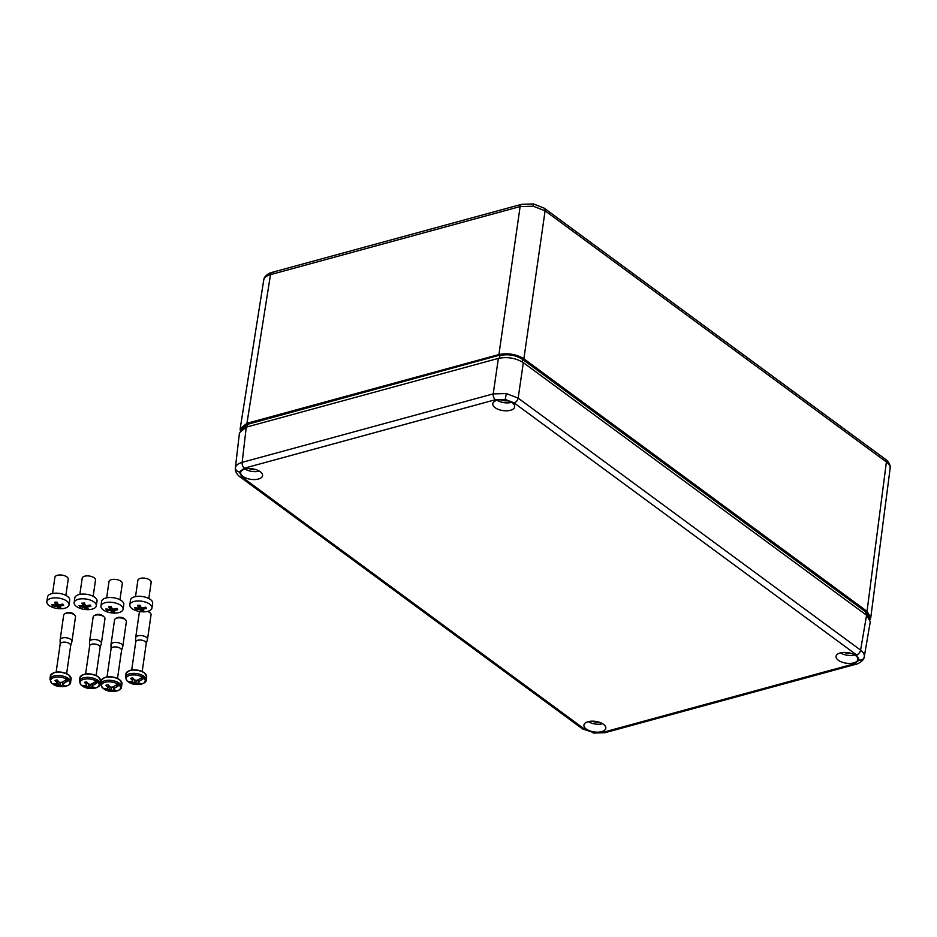 <?xml version="1.0" encoding="UTF-8"?>
<svg xmlns="http://www.w3.org/2000/svg" width="937" height="937" viewBox="0 0 937 937"><rect width="100%" height="100%" fill="white"/><g stroke="black" fill="none" stroke-linecap="round" stroke-linejoin="round"><path stroke-width="1.41" d="M65.871 595.393L68.214 579.183A6.723 3.151 -171.8 0 0 59.429 574.978A6.723 3.151 -171.8 0 0 54.908 577.262L52.566 593.472M69.022 604.892L69.701 600.195A11.197 5.247 -171.8 0 0 55.06 593.18A11.197 5.247 -171.8 0 0 47.529 596.986L46.85 601.695A11.197 5.247 -171.8 0 0 61.491 608.71A11.197 5.247 -171.8 0 0 69.022 604.892A11.197 5.247 -171.8 0 0 54.381 597.876A11.197 5.247 -171.8 0 0 46.85 601.695M59.546 607.879L58.281 607.902L56.993 606.602A2.448 1.148 8.2 0 1 56.115 606.286L52.613 605.923L51.758 604.634L55.26 604.997A2.448 1.148 8.2 0 1 55.693 604.623L54.569 602.245L57.087 602.116L58.223 604.506A2.448 1.148 8.2 0 1 59.101 604.81L62.767 604.096L63.622 605.396L59.956 606.11A2.448 1.148 8.2 0 1 59.523 606.473L60.811 607.785L59.546 607.879M56.033 602.315L56.7 602.28L56.115 606.286M53.175 604.845L52.613 605.923M56.044 602.186L55.693 604.623M60.167 604.658L59.956 606.11M59.781 604.716L59.523 606.473M58.317 604.529L58.281 607.902M57.508 603.077L56.993 606.602M119.948 599.75L122.302 583.54A6.723 3.151 -171.8 0 0 113.506 579.335A6.723 3.151 -171.8 0 0 108.997 581.619L106.654 597.829M123.11 609.249L123.789 604.552A11.197 5.247 -171.8 0 0 109.149 597.537A11.197 5.247 -171.8 0 0 101.618 601.343L100.938 606.052A11.197 5.247 -171.8 0 0 115.579 613.067A11.197 5.247 -171.8 0 0 123.11 609.249A11.197 5.247 -171.8 0 0 108.469 602.233A11.197 5.247 -171.8 0 0 100.938 606.052M113.635 612.236L112.37 612.259L111.081 610.947A2.448 1.148 8.2 0 1 110.203 610.643L106.689 610.28L105.846 608.991L109.348 609.355A2.448 1.148 8.2 0 1 109.781 608.98L108.645 606.602L111.175 606.473L112.311 608.863A2.448 1.148 8.2 0 1 113.19 609.167L116.856 608.453L117.711 609.753L114.045 610.456A2.448 1.148 8.2 0 1 113.611 610.83L114.9 612.142L113.635 612.236M110.121 606.672L110.789 606.637L110.203 610.643M107.263 609.202L106.689 610.28M110.133 606.544L109.781 608.98M114.255 609.015L114.045 610.456M113.857 609.073L113.611 610.83M112.405 608.886L112.37 612.259M111.585 607.434L111.081 610.947M64.876 613.735L66.234 613.021A4.486 2.155 8.2 0 1 73.273 613.77A4.486 2.155 8.2 0 1 73.648 614.086L74.749 615.164A5.973 2.881 -171.8 0 0 74.257 614.742A5.973 2.881 -171.8 0 0 64.876 613.735A5.973 2.881 -171.8 0 0 63.669 615.164L60.132 639.772A5.973 2.881 8.2 0 1 64.302 637.664A5.973 2.881 8.2 0 1 70.708 639.35A5.973 2.881 8.2 0 1 71.95 641.482A5.973 2.881 8.2 0 1 71.903 641.693L70.673 645.628M60.179 644.211A5.306 2.553 8.2 0 1 60.191 644.012A5.306 2.553 8.2 0 1 63.903 642.138A5.306 2.553 8.2 0 1 69.584 643.649A5.306 2.553 8.2 0 1 70.685 645.534A5.306 2.553 8.2 0 1 70.65 645.722M60.179 644.117L60.109 639.994A5.973 2.881 8.2 0 1 60.132 639.772M68.378 680.403L68.951 679.723A10.284 4.954 -171.8 0 0 68.214 679.114A10.284 4.954 -171.8 0 0 67.347 678.529L66.761 679.208A9.651 4.65 -171.8 0 0 54.205 677.498A9.651 4.65 -171.8 0 0 51.828 683.284A20.872 13.505 -53.1 0 0 54.194 683.752L53.022 684.069L53.444 684.478A9.651 4.65 -171.8 0 0 66 686.189A9.651 4.65 -171.8 0 0 68.378 680.403A20.872 13.68 125.8 0 1 65.672 682.277A20.86 13.586 126.3 0 1 62.72 683.752A2.963 1.429 8.2 0 1 62.779 684.057A2.963 1.429 8.2 0 1 62.498 684.607A20.86 12.24 -105.3 0 0 64.829 685.556A20.895 15.788 -71.9 0 1 62.732 686.13A20.86 12.24 -105.3 0 1 60.401 685.181A2.963 1.429 8.2 0 1 58.586 684.877A20.86 13.586 126.3 0 1 55.833 684.959L55.833 684.959A20.872 13.68 125.8 0 1 53.444 684.478L53.022 684.069A10.284 4.954 -171.8 0 1 52.144 683.495A10.284 4.954 -171.8 0 1 51.91 683.319M65.672 682.277L65.473 680.672L68.951 679.723M66.761 679.208A20.872 13.505 -53.1 0 1 64.032 681.07L64.032 681.07A20.86 13.586 126.3 0 1 61.081 682.534A2.963 1.429 8.2 0 0 59.265 682.23A20.86 12.24 -105.3 0 1 57.134 679.899A20.895 10.448 -40 0 1 55.037 680.461A20.86 12.24 -105.3 0 0 57.169 682.804A2.963 1.429 8.2 0 0 56.911 683.214A2.963 1.429 8.2 0 0 56.946 683.67A20.86 13.586 126.3 0 1 54.194 683.752L54.205 683.752M62.697 681.796L62.498 684.607M60.6 682.394L60.401 685.181M62.545 681.878L62.603 683.19M62.662 684.701L62.732 686.13M57.169 682.804L57.672 680.543M58.586 684.877L59.207 682.171M56.279 683.741L55.833 684.959L56.267 683.741M56.946 683.67L57.134 682.839M62.838 681.726L62.72 683.752M71.95 641.482L75.499 616.874A5.973 2.881 -171.8 0 0 74.749 615.164M148.163 611.229A4.486 2.155 8.2 0 1 148.831 611.638A4.486 2.155 8.2 0 1 149.206 611.943L150.307 613.032A5.973 2.881 -171.8 0 0 149.803 612.611A5.973 2.881 -171.8 0 0 147.355 611.439M140.374 611.638A5.973 2.881 -171.8 0 0 139.226 613.032L135.678 637.64A5.973 2.881 8.2 0 1 139.859 635.532A5.973 2.881 8.2 0 1 146.266 637.219A5.973 2.881 8.2 0 1 147.507 639.35A5.973 2.881 8.2 0 1 147.46 639.561L146.231 643.496M135.736 642.079A5.306 2.553 8.2 0 1 135.748 641.88A5.306 2.553 8.2 0 1 139.461 640.006A5.306 2.553 8.2 0 1 145.141 641.505A5.306 2.553 8.2 0 1 146.242 643.391A5.306 2.553 8.2 0 1 146.195 643.59M135.736 641.986L135.666 637.863A5.973 2.881 8.2 0 1 135.678 637.64M138.219 682.569L138.278 683.987A20.86 12.24 -105.3 0 1 135.959 683.05A2.963 1.429 8.2 0 1 134.143 682.745A20.86 13.586 126.3 0 1 131.391 682.815A20.895 14.477 -88.1 0 1 131.379 682.815A20.872 13.68 125.8 0 1 128.99 682.347A9.651 4.65 -171.8 0 0 141.557 684.045A9.651 4.65 -171.8 0 0 143.935 678.271L144.509 677.58A10.284 4.954 -171.8 0 0 143.771 676.971A10.284 4.954 -171.8 0 0 142.892 676.397L142.319 677.076A9.651 4.65 -171.8 0 0 129.751 675.366A9.651 4.65 -171.8 0 0 127.373 681.152A20.872 13.505 -53.1 0 0 129.751 681.621A20.895 14.477 -88.1 0 1 129.751 681.609L129.751 681.621A20.86 13.586 126.3 0 0 132.492 681.527A2.963 1.429 8.2 0 1 132.457 681.082A2.963 1.429 8.2 0 1 132.714 680.672A20.86 12.24 -105.3 0 1 130.594 678.329A20.895 10.448 -40 0 0 132.691 677.756A20.86 12.24 -105.3 0 0 134.823 680.098A2.963 1.429 8.2 0 1 136.638 680.403A20.86 13.586 126.3 0 0 139.578 678.927A20.895 9.147 -119 0 0 139.59 678.938A20.872 13.505 -53.1 0 0 142.319 677.076M127.467 681.176A10.284 4.954 -171.8 0 0 127.701 681.351A10.284 4.954 -171.8 0 0 128.568 681.925L129.728 681.609M143.935 678.271A20.872 13.68 125.8 0 1 141.218 680.133A20.895 9.147 -119 0 0 141.229 680.133A20.86 13.586 126.3 0 1 138.278 681.609A2.963 1.429 8.2 0 1 138.325 681.925A2.963 1.429 8.2 0 1 138.055 682.476A20.86 12.24 -105.3 0 0 140.386 683.424A20.895 15.788 -71.9 0 1 138.278 683.987M138.254 679.665L138.055 682.476M136.146 680.262L135.959 683.05M138.102 679.735L138.149 681.058M132.492 681.527L133.23 678.411M134.143 682.745L134.752 680.039M131.379 682.815L131.824 681.609L131.391 682.815M138.395 679.594L138.278 681.609M147.507 639.35L151.056 614.731A5.973 2.881 -171.8 0 0 150.307 613.032M141.218 680.133L141.03 678.529L144.509 677.58M148.819 598.509L151.162 582.299A6.723 3.151 -171.8 0 0 142.377 578.094A6.723 3.151 -171.8 0 0 137.856 580.378L135.514 596.588M151.97 608.008L152.649 603.311A11.197 5.247 -171.8 0 0 138.008 596.295A11.197 5.247 -171.8 0 0 130.489 600.102L129.81 604.798A11.197 5.247 -171.8 0 0 144.45 611.814A11.197 5.247 -171.8 0 0 151.97 608.008A11.197 5.247 -171.8 0 0 137.329 600.992A11.197 5.247 -171.8 0 0 129.81 604.798M142.506 610.994L141.241 611.018L139.953 609.706A2.448 1.148 8.2 0 1 139.074 609.401L135.56 609.038L134.705 607.738L138.219 608.101A2.448 1.148 8.2 0 1 138.653 607.738L137.516 605.349L140.046 605.232L141.182 607.609A2.448 1.148 8.2 0 1 142.049 607.914L145.715 607.199L146.57 608.5L142.904 609.214A2.448 1.148 8.2 0 1 142.471 609.589L143.771 610.889L142.506 610.994M138.992 605.419L139.648 605.396L139.074 609.401M136.134 607.949L135.56 609.038M139.004 605.302L138.653 607.738M143.115 607.762L142.904 609.214M142.729 607.82L142.471 609.589M141.276 607.633L141.241 611.018M140.456 606.18L139.953 609.706M93.161 596.319L95.504 580.108A6.723 3.151 -171.8 0 0 86.719 575.892A6.723 3.151 -171.8 0 0 82.198 578.188L79.856 594.386M96.312 605.817L96.991 601.109A11.197 5.247 -171.8 0 0 82.351 594.093A11.197 5.247 -171.8 0 0 74.819 597.911L74.14 602.608A11.197 5.247 -171.8 0 0 88.781 609.624A11.197 5.247 -171.8 0 0 96.312 605.817A11.197 5.247 -171.8 0 0 81.671 598.802A11.197 5.247 -171.8 0 0 74.14 602.608M86.836 608.792L85.572 608.816L84.283 607.516A2.448 1.148 8.2 0 1 83.405 607.211L79.903 606.848L79.048 605.548L82.55 605.911A2.448 1.148 8.2 0 1 82.983 605.536L81.859 603.159L84.377 603.03L85.513 605.419A2.448 1.148 8.2 0 1 86.391 605.724L90.057 605.009L90.912 606.309L87.246 607.024A2.448 1.148 8.2 0 1 86.813 607.387L88.101 608.699L86.836 608.792M83.323 603.229L83.99 603.194L83.405 607.211M80.465 605.759L79.903 606.848M83.334 603.112L82.983 605.536M87.457 605.571L87.246 607.024M87.071 605.63L86.813 607.387M85.607 605.443L85.572 608.816M84.799 603.99L84.283 607.516M94.332 615.597L95.703 614.871A4.486 2.155 8.2 0 1 102.73 615.621A4.486 2.155 8.2 0 1 103.105 615.937L104.206 617.014A5.973 2.881 -171.8 0 0 103.714 616.593A5.973 2.881 -171.8 0 0 94.332 615.597A5.973 2.881 -171.8 0 0 93.138 617.014L89.589 641.622A5.973 2.881 8.2 0 1 93.759 639.514A5.973 2.881 8.2 0 1 100.165 641.213A5.973 2.881 8.2 0 1 101.407 643.332A5.973 2.881 8.2 0 1 101.36 643.555L100.13 647.479M89.647 646.062A5.306 2.553 8.2 0 1 89.659 645.874A5.306 2.553 8.2 0 1 93.36 643.988A5.306 2.553 8.2 0 1 99.041 645.499A5.306 2.553 8.2 0 1 100.154 647.385A5.306 2.553 8.2 0 1 100.107 647.572M89.636 645.968L89.577 641.857A5.973 2.881 8.2 0 1 89.589 641.622M97.835 682.253L98.408 681.574A10.284 4.954 -171.8 0 0 97.671 680.965A10.284 4.954 -171.8 0 0 96.804 680.391L96.218 681.058A9.651 4.65 -171.8 0 0 83.662 679.36A9.651 4.65 -171.8 0 0 81.285 685.134A20.872 13.505 -53.1 0 0 83.662 685.603A20.895 14.477 -88.1 0 1 83.651 685.603L82.479 685.919L82.901 686.329A9.651 4.65 -171.8 0 0 95.457 688.039A9.651 4.65 -171.8 0 0 97.835 682.253A20.872 13.68 125.8 0 1 95.129 684.127A20.86 13.586 126.3 0 1 92.177 685.603A2.963 1.429 8.2 0 1 92.236 685.907A2.963 1.429 8.2 0 1 91.955 686.458A20.86 12.24 -105.3 0 0 94.286 687.407A20.895 15.788 -71.9 0 1 92.189 687.981A20.86 12.24 -105.3 0 1 89.858 687.032A2.963 1.429 8.2 0 1 88.043 686.727A20.86 13.586 126.3 0 1 85.302 686.809A20.895 14.477 -88.1 0 1 85.29 686.809A20.872 13.68 125.8 0 1 82.901 686.329L82.479 685.919A10.284 4.954 -171.8 0 1 81.601 685.345A10.284 4.954 -171.8 0 1 81.367 685.17M95.129 684.127L94.942 682.523L98.408 681.574M96.218 681.058A20.872 13.505 -53.1 0 1 93.489 682.921L93.489 682.921A20.86 13.586 126.3 0 1 90.538 684.385A2.963 1.429 8.2 0 0 88.722 684.08A20.86 12.24 -105.3 0 1 86.602 681.749A20.895 10.448 -40 0 1 84.494 682.323A20.86 12.24 -105.3 0 0 86.626 684.654A2.963 1.429 8.2 0 0 86.368 685.064A2.963 1.429 8.2 0 0 86.403 685.521A20.86 13.586 126.3 0 1 83.651 685.603M92.154 683.647L91.955 686.458M90.057 684.256L89.858 687.032M92.002 683.729L92.06 685.052M92.131 686.552L92.189 687.981M86.626 684.654L87.129 682.405M88.043 686.727L88.664 684.022M85.29 686.809L85.724 685.591L85.302 686.809M86.403 685.521L86.591 684.689M92.294 683.577L92.177 685.603M101.407 643.332L104.956 618.725A5.973 2.881 -171.8 0 0 104.206 617.014M115.743 618.514L117.113 617.788A4.486 2.155 8.2 0 1 124.152 618.537A4.486 2.155 8.2 0 1 124.516 618.853L125.628 619.931A5.973 2.881 -171.8 0 0 125.125 619.509A5.973 2.881 -171.8 0 0 115.743 618.514A5.973 2.881 -171.8 0 0 114.548 619.931L110.999 644.551A5.973 2.881 8.2 0 1 115.181 642.431A5.973 2.881 8.2 0 1 121.587 644.129A5.973 2.881 8.2 0 1 122.829 646.249A5.973 2.881 8.2 0 1 122.782 646.471L121.552 650.395M111.058 648.99A5.306 2.553 8.2 0 1 111.07 648.791A5.306 2.553 8.2 0 1 114.771 646.917A5.306 2.553 8.2 0 1 120.463 648.416A5.306 2.553 8.2 0 1 121.564 650.301A5.306 2.553 8.2 0 1 121.517 650.489M111.058 648.884L110.988 644.773A5.973 2.881 8.2 0 1 110.999 644.551M119.257 685.17L119.831 684.49A10.284 4.954 -171.8 0 0 119.093 683.881A10.284 4.954 -171.8 0 0 118.214 683.307L117.64 683.975A9.651 4.65 -171.8 0 0 105.073 682.277A9.651 4.65 -171.8 0 0 102.695 688.051A20.872 13.505 -53.1 0 0 105.073 688.519L103.89 688.836L104.312 689.245A9.651 4.65 -171.8 0 0 116.867 690.956A9.651 4.65 -171.8 0 0 119.257 685.17A20.872 13.68 125.8 0 1 116.539 687.044A20.86 13.586 126.3 0 1 113.6 688.519A2.963 1.429 8.2 0 1 113.646 688.836A2.963 1.429 8.2 0 1 113.377 689.386A20.86 12.24 -105.3 0 0 115.708 690.323A20.895 15.788 -71.9 0 1 113.6 690.897A20.86 12.24 -105.3 0 1 111.269 689.948A2.963 1.429 8.2 0 1 109.453 689.644A20.86 13.586 126.3 0 1 106.713 689.726A20.895 14.477 -88.1 0 1 106.701 689.726A20.872 13.68 125.8 0 1 104.312 689.245L103.89 688.836A10.284 4.954 -171.8 0 1 103.023 688.262A10.284 4.954 -171.8 0 1 102.789 688.086M116.539 687.044L116.352 685.439L119.831 684.49M117.64 683.975A20.872 13.505 -53.1 0 1 114.911 685.837A20.895 9.147 -119 0 1 114.9 685.837A20.86 13.586 126.3 0 1 111.948 687.313A2.963 1.429 8.2 0 0 110.133 686.997A20.86 12.24 -105.3 0 1 108.013 684.666A20.895 10.448 -40 0 1 105.904 685.24A20.86 12.24 -105.3 0 0 108.036 687.571A2.963 1.429 8.2 0 0 107.778 687.981A2.963 1.429 8.2 0 0 107.814 688.437A20.86 13.586 126.3 0 1 105.073 688.519L105.073 688.519M113.576 686.563L113.377 689.386M111.468 687.172L111.269 689.948M113.412 686.645L113.471 687.969M113.541 689.468L113.6 690.897M108.036 687.571L108.551 685.322M109.453 689.644L110.074 686.938M107.158 688.508L106.713 689.726L107.146 688.508M107.814 688.437L108.001 687.606M113.705 686.493L113.6 688.519M122.829 646.249L126.378 621.641A5.973 2.881 -171.8 0 0 125.628 619.931M533.247 206.21L533.446 203.938L544.245 208.19A4.486 2.916 126.3 0 1 545.088 210.813L533.247 206.21L520.129 206.562A4.486 2.624 -105.3 0 1 521.686 204.289L272.058 272.374A4.486 2.624 -105.3 0 1 273.791 272.819M870.766 617.647L890.15 468.289C891.017 463.007 884.95 458.779 885.559 459.364L885.559 459.364A4.486 2.916 126.3 0 1 886.402 461.988L545.088 210.813L523.877 358.801L867.03 611.334L870.766 617.647L870.086 619.474M890.056 468.793C890.572 466.474 889.354 464.202 886.402 461.988L867.03 611.334M263.801 279.695L263.871 279.378C264.164 275.478 271.379 272.105 272.058 272.374A4.486 2.624 -105.3 0 0 270.5 274.646C266.705 275.724 264.48 277.411 263.801 279.695A4.486 3.924 -165.6 0 1 263.871 279.378M869.185 617.776L865.788 611.943L865.413 614.379M241.359 429.544L247.684 423.864L499.726 355.123C508.194 353.413 515.912 354.725 522.858 359.058L865.788 611.943L522.588 359.375C515.795 355.123 508.217 353.835 499.866 355.521L499.515 358.121M499.726 355.123L247.836 424.25L241.652 429.298M866.057 611.615L869.395 618.092M240.305 430.68L240.165 428.736L246.946 423.29L498.917 354.561C508.065 352.769 516.381 354.186 523.877 358.801M495.087 407.677A11.057 5.329 -171.8 0 0 507.034 410.793A11.057 5.329 -171.8 0 0 514.671 406.799A11.057 5.329 -171.8 0 0 512.363 402.957A11.057 5.329 -171.8 0 0 500.604 399.83A11.057 5.329 -171.8 0 0 492.803 403.648A11.057 5.329 -171.8 0 0 495.087 407.677M497.125 400.298A10.752 5.177 -171.8 0 0 511.473 402.371M260.263 471.721A11.057 5.329 -171.8 0 0 248.516 468.582A11.057 5.329 -171.8 0 0 240.704 472.4A11.057 5.329 -171.8 0 0 242.988 476.429A11.057 5.329 -171.8 0 0 254.934 479.557A11.057 5.329 -171.8 0 0 262.583 475.551A11.057 5.329 -171.8 0 0 260.263 471.721M586.234 729.021A11.057 5.329 -171.8 0 0 598.181 732.148A11.057 5.329 -171.8 0 0 605.817 728.154A11.057 5.329 -171.8 0 0 603.51 724.313A11.057 5.329 -171.8 0 0 591.762 721.185A11.057 5.329 -171.8 0 0 583.95 724.992A11.057 5.329 -171.8 0 0 586.234 729.021M588.272 721.654A10.752 5.177 -171.8 0 0 602.62 723.727M855.61 655.56A11.057 5.329 -171.8 0 0 843.85 652.421A11.057 5.329 -171.8 0 0 836.05 656.24A11.057 5.329 -171.8 0 0 838.334 660.269A11.057 5.329 -171.8 0 0 850.281 663.396A11.057 5.329 -171.8 0 0 857.917 659.39A11.057 5.329 -171.8 0 0 855.61 655.56M235.351 468.067L235.456 467.434C236.136 465.15 238.361 463.452 242.156 462.351L493.213 393.88L506.32 393.563L518.161 398.12A4.486 2.916 126.3 0 1 514.108 402.898L505.23 399.455L495.392 399.712L244.346 468.184L239.322 471.979L242.062 477.097L584.489 729.091L593.367 732.523L603.205 732.265L854.251 663.794L859.276 659.999L856.535 654.893L514.108 402.898M242.062 477.097A4.486 2.916 126.3 0 1 239.966 476.816C240.598 477.437 234.543 473.185 235.363 467.985L239.474 432.765L246.267 427.155L498.367 358.391C507.514 356.61 515.83 358.016 523.326 362.642L866.573 615.234L870.286 621.723L864.23 656.954A4.486 3.924 -165.6 0 1 859.276 659.999M523.326 362.642L518.161 398.12L860.588 650.114C863.527 652.363 864.746 654.647 864.23 656.954M840.372 652.902A10.752 5.177 -171.8 0 0 854.708 654.963M844.307 652.41A6.723 3.233 -171.8 0 0 851.077 653.394M592.207 721.174A6.723 3.233 -171.8 0 0 598.977 722.146M245.037 469.062A10.752 5.177 -171.8 0 0 259.373 471.124M248.973 468.57A6.723 3.233 -171.8 0 0 255.731 469.542M501.061 399.818A6.723 3.233 -171.8 0 0 507.831 400.79M68.905 675.19A10.459 5.036 -171.8 0 0 57.707 672.227A10.459 5.036 -171.8 0 0 50.387 675.928C53.889 671.056 60.015 670.693 68.799 674.827L71.083 678.903A10.459 5.036 -171.8 0 0 68.905 675.19M52.777 673.281A9.862 4.744 8.2 0 1 68.518 674.792M50.387 675.928L49.919 679.208A10.459 5.036 8.2 0 1 57.227 675.507A10.459 5.036 8.2 0 1 68.436 678.47A10.459 5.036 8.2 0 1 70.615 682.183L71.083 678.903M144.462 673.047A10.459 5.036 -171.8 0 0 133.253 670.096A10.459 5.036 -171.8 0 0 125.945 673.785C129.435 668.913 135.572 668.549 144.345 672.696L146.641 676.772A10.459 5.036 -171.8 0 0 144.462 673.047M128.334 671.15A9.862 4.744 8.2 0 1 144.075 672.661M125.945 673.785L125.476 677.064A10.459 5.036 8.2 0 1 132.785 673.375A10.459 5.036 8.2 0 1 143.993 676.327A10.459 5.036 8.2 0 1 146.172 680.051L146.641 676.772M98.373 677.041A10.459 5.036 -171.8 0 0 87.164 674.078A10.459 5.036 -171.8 0 0 79.856 677.779C83.346 672.907 89.483 672.543 98.256 676.678L100.54 680.754A10.459 5.036 -171.8 0 0 98.373 677.041M82.233 675.132A9.862 4.744 8.2 0 1 97.975 676.643M79.856 677.779L79.376 681.058A10.459 5.036 8.2 0 1 86.684 677.357A10.459 5.036 8.2 0 1 97.893 680.321A10.459 5.036 8.2 0 1 100.072 684.033L100.54 680.754M119.784 679.957A10.459 5.036 -171.8 0 0 108.575 676.994A10.459 5.036 -171.8 0 0 101.266 680.695C104.757 675.823 110.894 675.46 119.667 679.606L121.962 683.67A10.459 5.036 -171.8 0 0 119.784 679.957M103.656 678.048A9.862 4.744 8.2 0 1 119.386 679.559M101.266 680.695L100.798 683.975A10.459 5.036 8.2 0 1 108.106 680.274A10.459 5.036 8.2 0 1 119.315 683.237A10.459 5.036 8.2 0 1 121.482 686.95L121.962 683.67M522.858 359.058L522.214 361.881M247.684 423.864L247.473 426.827M498.917 354.561L520.129 206.562L270.5 274.646L246.946 423.29M584.489 729.091A4.486 2.916 126.3 0 1 582.392 728.81L593.367 732.523M582.392 728.81L239.966 476.816M864.301 656.626L864.172 657.235C863.879 661.135 856.664 664.509 855.985 664.239L855.985 664.239A4.486 2.624 -105.3 0 1 854.251 663.794M235.456 467.434A4.486 3.924 14.4 0 0 239.322 471.979M244.346 468.184A4.486 2.624 -105.3 0 1 242.156 462.351L246.267 427.155M506.32 393.563L505.23 399.455M856.535 654.893A4.486 2.916 126.3 0 0 860.588 650.114L866.573 615.234M495.392 399.712A4.486 2.624 -105.3 0 1 493.213 393.88L498.367 358.391M855.985 664.239L604.939 732.711A4.486 2.624 -105.3 0 1 603.205 732.265M56.15 672.075L60.191 644.012M49.919 679.208L51.582 683.143M53.304 684.42C59.64 688.812 71.563 685.849 70.615 682.183M66.644 673.586L70.685 645.534M131.707 669.943L135.748 641.88M125.476 677.064L127.127 681.012M128.861 682.277C135.186 686.669 147.121 683.717 146.172 680.051M142.201 671.454L146.242 643.391M85.607 673.926L89.659 645.874M79.376 681.058L81.039 684.994M82.772 686.271C89.097 690.663 101.02 687.699 100.072 684.033M96.101 675.436L100.154 647.385M107.029 676.842L111.07 648.791M100.798 683.975L102.449 687.91M104.183 689.187C110.507 693.579 122.431 690.616 121.482 686.95M117.523 678.365L121.564 650.301M533.446 203.938L521.686 204.289M885.559 459.364L544.245 208.19M263.73 280.081L240.165 428.736M593.18 733.062L604.939 732.711"/></g></svg>
